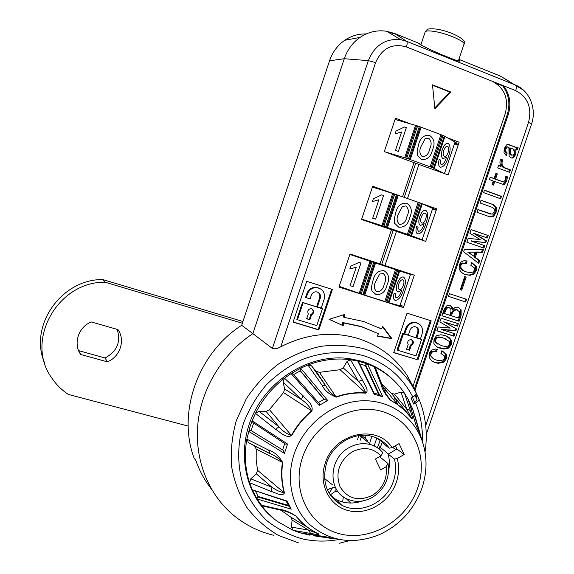 <?xml version="1.0" encoding="UTF-8"?>
<svg xmlns="http://www.w3.org/2000/svg" width="574" height="574" viewBox="0 0 574 574"><rect width="100%" height="100%" fill="white"/><g stroke="black" fill="none" stroke-linecap="round" stroke-linejoin="round"><path stroke-width="0.86" d="M414.428 388.957L507.229 114.721C510.444 104.109 508.944 94.502 502.716 85.899L503.699 85.849L406.428 46.939C392.286 42.964 382.011 48.18 375.604 62.595L280.794 346.768C306.509 333.752 332.145 330.961 357.724 338.387C378.883 345.139 395.457 357.659 407.432 375.927L414.493 389.086M280.794 346.768C277.507 348.648 274.702 349.214 272.377 348.475L368.336 60.636L375.604 62.595M273.698 535.277C257.726 531.424 243.555 524.076 231.193 513.235C206.898 491.609 194.048 457.098 198.059 422.019C202.213 386.962 223.135 353.311 252.869 333.602L272.377 348.475M416.243 393.104L413.574 387.199L416.207 392.989C416.459 394.173 415.346 395.522 412.864 397.05C402.144 376.551 385.663 362.739 363.414 355.615C343.711 350.427 322.287 351.769 301.938 359.647C288.708 366.04 276.747 374.528 266.056 385.111C256.377 396.691 248.829 409.47 243.412 423.454C237.005 444.864 237.177 467.049 243.821 487.01C249.36 499.775 256.937 510.917 266.551 520.446C277.12 528.805 288.873 534.903 301.809 538.742C313.956 541.591 326.319 541.842 338.89 539.495M381.674 370.933L377.355 367.927M393.814 380.426C384.752 371.414 373.99 365.014 361.527 361.218L349.781 358.671C312.486 353.275 270.792 376.745 253.299 414.148C235.62 451.48 245.098 496.503 274.336 519.09M343.654 314.789L343.41 316.963L344.113 317.336L344.422 314.552L329.053 319.323L343.173 325.695L343.482 322.918L361.62 326.785L378.524 333.716L377.104 336.127L392.02 338.71L382.786 326.47L381.366 328.88L363.414 321.454L344.113 317.336M329.139 319.295L342.47 325.315L342.778 322.538L360.888 326.405L378.524 333.716M411.508 339.65L410.955 339.543C408.035 340.102 407.102 341.781 408.171 344.594L406.564 349.351L409.585 350.276L411.192 345.519C413.969 343.517 414.069 341.559 411.508 339.65M311.775 308.783L310.972 308.654C308.023 309.35 307.133 311.086 308.303 313.87L306.659 318.785L309.881 319.768L311.517 314.861C314.43 312.808 314.516 310.785 311.775 308.783M458.877 59.38L500.098 75.976L508.779 81.085M404.232 197.399L415.698 163.281L384.293 151.608L395.472 118.237L410.862 124.034M402.539 196.796L414.062 162.471M447.196 137.717L459.15 142.216L448.129 174.905L415.698 163.281M458.439 144.325L455.591 143.249M418.245 202.342L407.475 198.539L418.991 164.272M421.381 203.447L436.685 208.85L425.714 241.396L361.57 219.49L372.691 186.263L395.027 194.148M436.355 209.833L434.425 209.151L432.416 209.216M398.213 195.275L402.532 196.796M338.933 287.072L350.011 253.995L414.313 275.204L403.386 307.614L338.933 287.072M403.795 306.416L400.214 305.203M379.995 263.882L391.482 229.708M381.71 264.427L393.161 230.339M384.96 265.518L396.433 231.394M434.805 107.926L449.966 92.084L432.531 85.261M432.487 84.852L434.884 108.744L450.863 92.048L432.487 84.852M449.966 92.084L450.863 92.048M317.4 306.796L321.239 307.987L324.131 299.341C325.365 292.295 322.595 288.356 315.822 287.545C311.782 287.961 308.984 290.15 307.434 294.11L306.236 297.705L310.103 298.918L311.302 295.323C312.148 293.163 313.677 291.987 315.879 291.786C319.488 292.252 320.959 294.376 320.292 298.143L317.4 306.796L316.74 306.444L319.625 297.798C320.27 295.366 319.625 293.465 317.68 292.094M319.488 288.198L315.162 287.222C311.13 287.639 308.338 289.827 306.789 293.78L305.59 297.368L306.236 297.705M318.828 329.935L332.375 289.468L306.703 281.325L293.092 322.114L318.828 329.935L318.168 329.541L331.65 289.239M293.149 321.942L318.168 329.541M297.461 319.711L316.762 325.594L322.409 308.726L303.129 302.735L297.461 319.711L296.837 319.331L297.519 319.539M306.717 318.62L309.228 319.388L310.864 314.487C313.44 312.952 313.806 311.072 311.962 308.848M310.864 314.487L311.517 314.861M309.228 319.388L309.881 319.768M322.409 308.726L302.491 302.39L296.837 319.331M303.129 302.735L302.491 302.39M403.414 333.874L397.868 350.319L397.079 349.896L402.618 333.487L421.546 339.507L402.618 333.487M397.868 350.319L416.021 355.851L421.546 339.507M406.614 349.193L408.781 349.86L410.388 345.11C412.842 343.596 413.201 341.774 411.472 339.643M410.388 345.11L411.192 345.519M408.781 349.86L409.585 350.276M415.899 326.879C417.729 328.185 418.324 330.014 417.678 332.382L416.021 337.29L416.839 337.684L420.455 338.803L422.112 333.896C423.39 327.524 421.094 323.75 415.21 322.574C411.034 322.674 408.1 324.812 406.406 328.988L405.603 328.608L403.938 333.53L404.785 333.795M406.406 328.988L404.742 333.925L408.379 335.058L410.044 330.129C410.97 327.862 412.562 326.706 414.83 326.671C417.965 327.324 419.192 329.361 418.503 332.769L416.839 337.684M417.585 323.062L414.392 322.201C410.223 322.301 407.296 324.439 405.603 328.608M393.771 352.508L417.104 359.597L430.313 320.543M417.922 360.034L431.182 320.823L407.045 313.16L393.714 352.68L417.104 359.597M380.612 328.486L379.522 327.933M377.247 335.883L391.238 338.308L382.578 326.828M391.238 338.308L392.02 338.71M342.778 322.538L343.482 322.918M342.47 325.315L343.173 325.695M380.605 328.493L381.366 328.88M505.716 151.256L507.186 152.993L506.325 155.547L504.001 152.835L504.252 148.609L506.462 144.985L507.301 144.583L509.03 144.655L515.89 147.274L518.186 147.109L517.246 149.886L515.796 149.857L515.639 154.628L513.551 157.628L510.996 157.965L509.081 155.805L508.916 147.891L508.069 146.915L506.878 147.245L505.823 149.204L505.716 151.256L504.74 151.192L506.211 152.928L507.186 152.993M507.158 146.879L505.902 147.181L506.878 147.245M515.796 149.857L514.806 149.792L514.648 154.557L512.568 157.549L513.551 157.628M512.568 157.549L511.262 158.051M514.648 154.557L515.639 154.628M517.066 147.425L516.256 149.821L517.246 149.886M511.764 155.124L513.256 155.037L514.318 153.344L513.665 149.211L510.544 148.02L510.745 154.083L511.764 155.124L510.781 155.045L511.85 155.152M510.544 148.02L509.561 147.963L509.554 151.45L509.762 154.011L510.745 154.083M509.762 154.011L510.781 155.045M509.554 151.45L510.537 151.514M507.71 144.49L516.141 147.353M506.211 152.928L505.493 155.052M505.902 147.181L504.847 149.14L504.74 151.192M508.055 144.598L509.03 144.655M514.9 147.217L515.89 147.274M492.069 184.584L493.274 181.025L489.421 179.605L490.261 177.136L494.106 178.557L495.879 173.334L497.321 173.872L495.556 179.088L503.434 182.001L505.02 180.501L505.694 176.196L507.516 176.871L506.541 181.456L504.108 184.684L494.723 181.556L493.511 185.115L492.069 184.584M490.189 177.344L494.106 178.557M495.8 173.556L497.321 173.872M496.366 173.764L494.601 178.973L495.556 179.088M494.601 178.973L503.434 182.001M502.465 181.879L502.867 181.929M492.628 184.792L493.762 181.434L494.723 181.556M505.687 176.448L506.541 176.763L505.572 181.334L502.953 184.591M506.541 176.763L507.516 176.871M505.572 181.334L506.541 181.456M494.358 209.058L492.643 207.494L480.129 202.988L481.055 200.247L493.568 204.76L496.553 207.774L496.094 212.272L493.697 216.197L491.832 216.979L489.514 216.728L476.987 212.265L477.912 209.524L491.997 214.188L492.714 213.908L494.149 211.698L494.358 209.058M480.998 200.405L493.568 204.76M492.614 204.595L495.599 207.609L496.553 207.774M495.599 207.609L495.14 212.093L496.094 212.272M477.869 209.668L490.44 213.994M489.493 213.822L490.591 214.045M495.14 212.093L492.743 216.018L489.852 216.836M495.104 212.215L496.051 212.387M492.743 216.018L493.697 216.197M468.635 252.338L473.801 256.169L475.129 252.251L467.724 252.094L473.801 256.169M468.707 252.108L475.129 252.251M482.433 249.575L481.579 252.101L476.061 252L474.346 257.059L478.773 260.359L477.963 262.763M475.265 257.31L479.699 260.625L478.759 263.38L463.613 251.778L464.395 249.468L483.437 249.582L482.504 252.345L476.98 252.244L475.265 257.31L474.346 257.059M478.773 260.359L479.699 260.625M481.579 252.101L482.504 252.345M476.061 252L476.98 252.244M466.181 277.077L461.74 290.186L460.283 289.705L464.732 276.589L466.181 277.077L465.284 276.79L460.85 289.877L461.74 290.186M452.8 309.479L454.651 307.786L456.904 307.076L458.317 307.32L461.152 309.888L461.101 315.47L459.135 321.268L441.951 315.772L444.003 309.709L446.429 306.021L449.012 305.131L450.195 305.325L452.42 307.442L452.8 309.479L451.925 309.135L452.678 308.338M458.203 307.284L461.152 309.888M445.833 309.788L444.549 313.583L449.772 315.262L450.934 311.811L450.97 309.4L449.377 307.736L447.34 307.973L445.833 309.788L444.972 309.443L443.688 313.232L444.549 313.583M448.832 307.521L449.377 307.736M448.509 307.399L446.472 307.628L447.34 307.973M457.464 309.845L454.486 310.283L452.491 312.694L451.437 315.793L458.389 318.025L459.286 315.391L459.358 311.725L456.581 309.494L453.611 309.931L454.486 310.283M456.969 309.644L456.581 309.494M453.611 309.931L451.616 312.342L450.561 315.442L451.437 315.793M451.616 312.342L452.491 312.694M446.472 307.628L444.972 309.443M460.262 309.544L460.212 315.112L458.246 320.902L441.98 315.7M449.987 305.26L451.544 307.104L451.925 309.135M458.246 320.902L459.135 321.268M444.757 335.539C447.706 336.177 449.916 337.806 451.386 340.404L451.243 344.529L448.789 348.066L443.989 349.021L440.445 348.26C437.524 347.636 435.329 346.029 433.865 343.431L434.03 339.169L436.47 335.733L440.925 334.75L444.757 335.539M446.615 336.213L451.386 340.404M449.528 341.595L443.867 338.172L439.813 337.304L437.259 337.756L435.716 339.693L435.738 342.24L441.341 345.627L445.281 346.495L448.014 346.057L449.578 344.013L449.528 341.595M446.22 339.026L443.867 338.172M443.006 337.777L438.959 336.909L436.405 337.361L434.87 339.291L434.891 341.831L435.738 342.24M434.891 341.831L438.005 344.314M436.405 337.361L437.259 337.756M450.518 340.009L450.375 344.127L447.921 347.657L443.135 348.605L437.402 347.033M450.375 344.127L451.243 344.529M447.921 347.657L448.789 348.066M439.591 347.851L440.445 348.26M502.716 85.899L495.771 83.115M414.995 390.169L508.212 114.721C511.434 104.088 509.934 94.466 503.699 85.849L515.696 90.642C527.85 97.142 532.127 107.74 528.525 122.441L425.707 425.599M430.938 355.844C432.229 358.169 434.188 359.611 436.8 360.171L439.153 360.694L443.2 359.977L444.599 358.14L444.556 355.98L440.925 353.469L441.858 350.721L446.493 354.553L446.436 358.7L443.939 362.094L438.184 363.328L436.089 362.854C432.947 362.129 430.665 360.293 429.252 357.358L429.252 353.297L431.39 350.154L435.566 349.042L437.223 349.415L436.369 351.941L434.848 351.647L432.093 352.142L430.938 353.821L430.938 355.844L430.098 355.421L433.793 358.922M436.319 349.164L435.523 351.525L436.369 351.941M435.523 351.525L434.001 351.231L431.253 351.726L432.093 352.142M442.454 350.979L445.632 354.129L445.575 358.269L443.078 361.663L437.338 362.883L435.243 362.416L436.089 362.854M435.243 362.416L432.975 361.555M443.078 361.663L443.939 362.094M445.575 358.269L446.436 358.7M445.632 354.129L446.493 354.553M442.037 353.907L440.954 353.383M431.253 351.726L430.098 353.397L430.098 355.421M442.03 329.727L454.888 333.781L454.063 336.213L436.864 330.803L438.163 326.972L450.203 328.113L439.871 321.914L441.119 318.226L458.303 323.714L457.478 326.147L444.628 322.057L456.517 328.974L455.899 330.811L442.066 329.627M453.977 333.494L453.187 335.826L454.063 336.213M453.187 335.826L436.9 330.696M457.392 323.42L456.595 325.774L457.478 326.147M456.595 325.774L444.628 322.057M443.767 321.691L444.599 322.143M443.738 321.77L456.517 328.974M455.641 328.601L455.017 330.423L441.176 329.347M455.017 330.423L455.899 330.811M441.255 329.117L442.109 329.498M449.428 293.687L466.576 299.312L465.658 302.024L448.502 296.414L449.428 293.687M465.672 299.011L464.761 301.687L448.516 296.385M464.761 301.687L465.658 302.024M471.742 262.533L476.341 266.53L476.269 270.734L473.765 274.114L470.099 275.333L465.959 274.695C462.831 273.877 460.57 271.961 459.178 268.948L459.193 264.836L461.338 261.701L464.201 260.639L467.136 261.098L466.275 263.631L463.498 263.251L462.02 263.731L460.872 265.403L460.857 267.455C462.142 269.845 464.079 271.358 466.676 271.983L470.737 272.672L473.041 271.947L474.44 270.117L474.404 267.922L470.802 265.296L471.742 262.533M471.692 262.677L475.423 266.257L476.341 266.53M475.423 266.257L475.351 270.454L476.269 270.734M475.351 270.454L472.854 273.834L473.765 274.114M472.854 273.834L469.188 275.054L465.765 274.63M466.023 260.761L467.136 261.098M466.231 260.833L465.378 263.366L466.275 263.631M465.378 263.366L462.601 262.992L461.13 263.466L462.02 263.731M461.13 263.466L459.975 265.138L460.872 265.403M459.975 265.138L459.968 267.183L460.857 267.455M459.968 267.183C461.245 269.572 463.182 271.079 465.779 271.71L466.676 271.983M465.779 271.71L466.562 271.947M471.993 241.245L484.765 245.672L483.939 248.119L466.849 242.214L468.154 238.361L480.201 239.58L469.876 233.266L471.132 229.564L488.201 235.541L487.369 237.995L474.605 233.532L486.408 240.836L485.783 242.68L471.082 241.015L484.765 245.672M483.832 245.442L483.028 247.81M471.096 229.665L488.201 235.541M487.261 235.326L486.465 237.679M474.447 233.589L473.686 233.324L474.605 233.532M473.686 233.324L485.468 240.614L484.843 242.45L471.082 241.015M473.658 233.403L474.576 233.618M485.468 240.614L486.408 240.836M484.843 242.45L485.783 242.68M471.161 240.786L472.072 241.015M484.413 190.331L500.528 196.208L499.753 198.482M484.47 190.152L501.489 196.351L500.657 198.805L483.638 192.62L484.47 190.152M500.528 196.208L501.489 196.351M498.469 165.685L501.08 166.388C499.71 164.114 499.574 161.703 500.671 159.177L502.767 159.967C501.475 162.865 501.898 165.377 504.044 167.5L510.458 169.897L509.626 172.358L497.715 167.917L498.548 165.448L501.08 166.388M500.564 159.414L501.798 159.881C500.506 162.779 500.937 165.29 503.068 167.4L509.482 169.796L508.729 172.021M501.798 159.881L502.767 159.967M503.068 167.4L504.044 167.5M509.482 169.796L510.458 169.897M492.061 81.192C504.51 87.829 508.916 98.628 505.278 113.573L413.093 386.044M259.713 503.979L263.272 507.983M416.272 393.09L418.955 398.987C419.171 400.178 418.059 401.527 415.619 403.034L413.754 404.118L410.991 398.134L412.864 397.05M415.942 394.367L417.083 399.856L414.837 402.482L413.388 403.321M194.859 459.128L193.976 457.851C177.036 412.11 198.231 352.91 241.676 325.315L252.869 333.602L344.292 58.713C347.378 49.73 352.63 42.62 360.042 37.403C368.278 31.893 377.154 29.848 386.668 31.269L394.453 33.436L417.642 42.777L420.864 44.808C422.421 45.999 429.28 49.264 441.428 54.595C454.378 59.883 460.506 62.006 459.803 60.973L458.648 60.069M241.676 325.315L329.533 60.801C332.497 52.155 337.555 45.317 344.709 40.295C351.295 35.846 358.449 33.737 366.176 33.959M193.976 457.851L195.885 460.613C199.587 471.125 204.796 480.653 211.512 489.191M439.562 53.798L452.685 59.093M384.537 151.694L405.675 158.022L416.537 125.641L419.336 126.502L420.29 126.883L409.42 159.263L431.189 167.221L442.009 135.069L443.071 135.442L444.721 136.253L433.922 168.34L443.924 173.37M395.063 119.457L416.537 125.641M406.356 127.579L398.378 151.371L395.4 150.481L401.606 131.963L395.077 133.886L396.017 131.08L404.433 127.019L406.356 127.579L404.433 127.019L396.017 131.08L395.077 133.886L401.606 131.963L395.4 150.481M417.599 125.928L406.729 158.324L405.675 158.022M406.729 158.324L408.466 158.898L419.336 126.502M420.29 126.883L442.009 135.069M417.377 155.396L417.126 150.84L418.539 144.863C420.103 137.997 423.77 134.84 429.553 135.392C434.339 138.808 435.3 143.679 432.43 150.015C430.88 156.838 427.221 159.988 421.459 159.464L417.377 155.396M443.071 135.442L432.251 167.594L431.189 167.221M432.251 167.594L433.514 168.11L444.326 135.995M444.721 136.253L455.046 142.079L444.434 173.556M440.222 167.192C438.486 166.065 438.127 163.525 439.139 159.594L440.689 160.031C440.071 162.313 440.244 163.812 441.205 164.53C443.365 164.358 445.094 162.047 446.385 157.599L446.572 157.025L442.999 158.754C441.126 157.104 440.918 154.026 442.36 149.513C444.046 144.842 446.063 142.854 448.409 143.557C450.719 146.255 450.69 150.653 448.323 156.759C446.35 163.755 443.645 167.235 440.222 167.192C443.645 167.235 446.342 163.755 448.323 156.759C450.69 150.653 450.719 146.255 448.409 143.557C446.063 142.854 444.046 144.842 442.36 149.513M433.922 168.34L433.514 168.11M409.42 159.263L408.466 158.898M416.932 133.663L417.922 133.95M419.278 129.903L418.31 129.559M455.046 142.079L456.703 143.026L454.443 143.866M442.439 143.048L441.98 142.969M417.068 136.476L416.085 136.189M429.668 148.982C431.913 144.562 431.555 140.946 428.599 138.126L425.169 138.678L421.33 145.889C419.085 150.295 419.436 153.911 422.378 156.724C426.353 156.451 428.778 153.868 429.668 148.982C431.913 144.562 431.555 140.946 428.599 138.126L425.169 138.678L421.33 145.889C419.085 150.295 419.436 153.911 422.378 156.724M418.539 144.863C420.103 137.997 423.77 134.84 429.553 135.392C434.339 138.808 435.3 143.679 432.43 150.015C430.88 156.838 427.221 159.988 421.459 159.464M447.713 146.384C446.163 145.99 444.836 147.339 443.745 150.445C442.834 153.409 443.035 155.353 444.341 156.279C445.819 156.702 447.067 155.439 448.093 152.497C449.09 149.505 448.961 147.468 447.713 146.384C446.163 145.99 444.836 147.339 443.745 150.445C442.841 153.409 443.035 155.353 444.341 156.279C445.819 156.702 447.067 155.439 448.093 152.497M439.139 159.594L440.689 160.031C440.071 162.313 440.244 163.812 441.205 164.53C443.365 164.358 445.094 162.047 446.385 157.599L446.572 157.025L442.992 158.754M371.866 436.34L369.921 442.403M415.045 142.517L414.091 142.13M414.313 141.477L415.267 141.843M416.581 137.939L415.619 137.581M441.636 143.988L442.109 144.017M444.448 173.556L454.149 144.77L458.203 145.021M458.274 144.82L454.981 143.579M386.367 224.721L387.328 225.058M387.385 224.886L386.424 224.556M394.195 204.624L393.233 204.272M393.326 203.978L394.295 204.322M396.376 198.116L395.4 197.8M395.795 199.852L394.826 199.508M420.433 206.977L420.886 207.071M422.127 239.796L432.373 209.381L436.247 210.156M436.276 210.062L433.478 209.072M365.616 286.534L366.585 286.842M366.521 287.036L365.552 286.727M373.423 266.479L372.454 266.164M372.426 266.236L373.401 266.551M363.607 292.51L364.569 292.848M364.002 291.327L364.978 291.642M384.917 391.676L386.187 387.924M364.677 362.23L365.416 363.199M376.788 438.084L374.191 445.797M264.183 509.525L264.693 509.683M290.939 513.407L292.08 513.393M420.383 44.507L419.845 44.169M418.023 43.014L419.96 43.825M380.153 440.681L377.348 447.698M379.471 449.263L379.866 448.373M380.261 447.455L382.37 442.102M382.442 441.908L382.607 441.428M394.783 397.423L393.893 400.064M395.809 402.41L396.369 400.752M361.685 219.124L382.865 225.969L393.685 193.732L396.469 194.629L397.43 194.973L386.603 227.218L408.48 234.694L419.257 202.679L420.319 203.045L422.012 203.727L411.257 235.677L423.533 240.298L422.148 240.183M372.411 187.095L393.685 193.732M383.597 195.461L375.654 219.146L372.698 218.199L378.883 199.759L372.404 201.567L373.337 198.769L381.688 194.859L383.597 195.461L381.688 194.859L373.337 198.769L372.404 201.567L378.883 199.759L372.705 218.199M394.733 194.048L383.913 226.307L382.865 225.969M383.913 226.307L385.642 226.881L396.469 194.629M397.43 194.973L419.257 202.679M394.589 223.221L394.324 218.716L395.723 212.775C397.28 205.951 400.953 202.766 406.758 203.21C411.572 206.497 412.555 211.304 409.692 217.625C408.15 224.405 404.483 227.584 398.7 227.175L394.589 223.221L398.7 227.175C404.483 227.584 408.15 224.405 409.692 217.625C412.555 211.304 411.572 206.497 406.758 203.21M420.319 203.045L409.549 235.053L408.48 234.694M409.549 235.053L410.833 235.505L421.596 203.533M422.012 203.727L432.696 208.391L422.112 239.788M417.729 233.97C415.935 233.03 415.533 230.612 416.537 226.723L418.13 227.01C417.528 229.27 417.721 230.705 418.711 231.308C420.936 230.949 422.686 228.56 423.964 224.154L424.143 223.58L420.491 225.568C418.554 224.147 418.303 221.191 419.745 216.707C421.424 212.043 423.469 209.948 425.894 210.414C428.297 212.811 428.312 217.058 425.951 223.164C423.992 230.095 421.251 233.697 417.729 233.97C421.251 233.697 423.992 230.095 425.951 223.164C428.312 217.058 428.297 212.811 425.894 210.414C423.469 209.948 421.424 212.043 419.738 216.707M403.809 233.919L369.512 222.203M411.257 235.677L410.833 235.505L420.455 206.984M386.603 227.218L385.642 226.881M395.357 197.944L396.333 198.245M396.964 196.373L395.995 196.043M432.696 208.391L434.418 209.144M420.95 206.877L420.505 206.762M395.938 199.422L394.962 199.113M406.909 216.649C409.147 212.237 408.781 208.663 405.804 205.93L402.36 206.54L398.528 213.743C396.29 218.149 396.656 221.715 399.619 224.448C403.601 224.104 406.033 221.507 406.909 216.649C409.147 212.237 408.781 208.663 405.804 205.93L402.367 206.54L398.528 213.743C396.29 218.149 396.656 221.715 399.619 224.448M421.847 223.056C423.375 223.336 424.645 222.009 425.664 219.067C426.654 216.097 426.504 214.138 425.212 213.205C423.605 212.961 422.263 214.382 421.173 217.474C420.268 220.416 420.498 222.282 421.847 223.056C423.368 223.336 424.645 222.002 425.664 219.067C426.654 216.097 426.504 214.138 425.212 213.205C423.605 212.961 422.263 214.382 421.173 217.474C420.268 220.416 420.498 222.282 421.847 223.056M418.13 227.01C417.52 229.27 417.721 230.705 418.711 231.308C420.936 230.949 422.686 228.56 423.964 224.154L424.143 223.58L420.491 225.568M339.177 286.34L360.156 293.63L370.933 261.529L374.671 262.77L363.894 294.871L385.871 301.874L396.598 270.002L399.396 270.914L388.684 302.72L401.355 306.107L400.1 305.117M349.86 254.454L370.933 261.529M360.931 263.05L353.024 286.634L350.104 285.622L356.253 267.262L349.831 268.948L350.764 266.164L359.044 262.411L360.931 263.05M371.974 261.88L361.19 293.996L360.156 293.63M361.19 293.996L362.919 294.57L373.696 262.454M374.671 262.77L396.598 270.002M371.902 290.753L371.622 286.297L373.014 280.399C374.549 273.619 378.237 270.397 384.063 270.727C388.907 273.898 389.904 278.641 387.048 284.941C385.52 291.678 381.846 294.892 376.042 294.591L371.902 290.753L371.73 290.035L371.622 286.297L373.014 280.399C374.549 273.619 378.237 270.397 384.063 270.727C388.907 273.898 389.904 278.641 387.048 284.941C385.52 291.678 381.846 294.892 376.035 294.591L371.902 290.753M397.667 270.354L386.941 302.225L385.871 301.874M386.941 302.225L388.239 302.613L398.959 270.777L389.014 300.381M399.396 270.914L410.446 274.422L399.906 305.684M395.673 293.701C395.07 295.94 395.285 297.303 396.318 297.798C398.593 297.253 400.365 294.792 401.635 290.422L401.822 289.856L398.083 292.101C396.074 290.896 395.787 288.069 397.215 283.606C398.894 278.95 400.975 276.747 403.472 276.984C405.969 279.079 406.033 283.183 403.666 289.289C401.728 296.162 398.952 299.879 395.335 300.453C393.477 299.714 393.046 297.411 394.029 293.565L395.673 293.701C395.077 295.94 395.292 297.303 396.318 297.798C398.6 297.253 400.372 294.792 401.635 290.422L401.822 289.856L398.083 292.101C396.074 290.896 395.787 288.069 397.215 283.606C398.894 278.957 400.975 276.747 403.472 276.984C405.969 279.079 406.033 283.183 403.666 289.289C401.728 296.162 398.952 299.886 395.335 300.453C393.477 299.707 393.039 297.411 394.029 293.565M363.744 292.094L364.712 292.431M364.153 294.096L363.184 293.78M364.921 291.8L363.959 291.463M388.684 302.72L388.239 302.613M363.894 294.871L362.919 294.57M354.524 255.581L385.427 266.056L354.524 255.581M400.135 305.138L410.453 274.422L412.225 274.982L391.59 267.706M353.024 286.634L350.104 285.622L356.253 267.262L349.831 268.948L350.764 266.164L359.044 262.411M383.116 273.439L379.658 274.107L375.834 281.303C373.595 285.701 373.968 289.224 376.953 291.879C380.949 291.47 383.382 288.851 384.25 284.03C386.489 279.624 386.108 276.094 383.116 273.439L379.658 274.107L375.834 281.303C373.595 285.701 373.968 289.224 376.953 291.879C380.949 291.47 383.389 288.851 384.25 284.03C386.489 279.624 386.108 276.094 383.116 273.439M399.454 289.554C401.018 289.683 402.317 288.284 403.335 285.364C404.318 282.401 404.139 280.528 402.797 279.739C401.147 279.646 399.784 281.138 398.7 284.223C397.804 287.144 398.055 288.923 399.454 289.554C398.055 288.923 397.804 287.144 398.693 284.223C399.784 281.138 401.147 279.646 402.797 279.739C404.139 280.528 404.318 282.401 403.335 285.364M433.535 168.117L441.657 143.988M371.105 365.215L371.227 364.827M358.843 435.644L357.516 439.591M365.337 438.177L366.169 435.408M360.178 440.272L361.814 435.357M242.938 321.519L102.76 279.552C61.289 279.007 28.32 326.226 44.715 363.256M242.364 323.234L105.121 282.214L102.76 279.552M105.121 282.214C57.96 281.317 24.632 340.418 51.531 377.62C55.994 384.372 61.612 389.976 68.392 394.438L188.2 426.087M80.676 354.459L107.417 361.85C120.081 356.906 125.555 340.267 118 329.612L91.309 321.964C78.451 326.836 72.912 343.804 80.676 354.459L78.703 350.657L105.042 357.961C117.082 351.453 121.128 341.917 117.182 329.376M107.417 361.85L105.042 357.961M255.193 497.062L256.836 498.734M291.692 518.057L292.74 518.3M308.956 534.566L309.788 535.176L300.023 532.823L326.147 536.848L334.8 538.943L313.555 535.743M289.059 506.203L288.356 505.371L258.214 496.503L257.568 496.912L289.059 506.203L291.248 509.174L256.951 498.935L265.224 510.3L274.752 519.427L277.364 521.429L293.142 530.333L300.023 532.823M257.568 496.912L256.951 498.935L252.266 489.801L287.151 501.073L286.928 501.382L252.266 489.801L249.575 482.72L250.759 478.831L271.99 487.29L256.313 473.823L257.539 470.307L284.159 492.736C280.499 492.183 276.446 490.368 271.99 487.29L271.143 491.452L249.575 482.72C245.084 468.815 244.18 454.299 246.856 439.167L268.682 450.131C274.25 451.81 278.928 455.95 282.717 462.536L256.241 449.133L254.605 446.02L248.513 442.676L246.856 439.167L250.235 426.023L252.144 420.807L287.545 444.046L285.572 444.111L252.947 422.629L252.144 420.807L255.466 413.366L258.996 411.242L278.942 426.826L266.142 411.465L269.421 409.664L291.413 435.429C286.648 433.815 282.494 430.952 278.942 426.826L275.642 429.316L255.466 413.366C262.497 399.375 272.176 387.644 284.503 378.18L303.158 395.845L301.372 399.533L283.097 382.033L284.503 378.18L291.126 373.552L292.726 373.631L319.496 403.759L319.273 405.33L327.725 400.516L323.937 399.339L300.238 370.869L299.951 370.201L300.683 368.192L327.725 400.516M283.391 450.382L250.486 430.206L283.391 450.382L284.417 453.381L287.545 444.046M254.605 446.02L269.988 453.604C274.379 455.204 278.519 458.117 282.401 462.343C280.894 472.833 281.482 482.964 284.159 492.736L284.467 492.894C282.279 496.991 275.663 492.636 271.143 491.452M291.248 509.174L287.151 501.073M281.059 510.25L263.99 506.311L261.062 505.12L280.327 509.518C284.51 509.848 289.82 512.08 296.249 516.22L290.121 512.969M295.954 516.098C302.06 523.71 309.472 529.587 318.204 533.72L318.47 533.813C320.471 535.549 313.834 533.834 310.642 533.461L293.142 530.333L291.37 527.09L308.503 530.082L292.109 520.051L290.961 517.224M388.67 470.544C389.739 464.918 389.581 459.444 388.189 454.134L394.424 459.042L397.258 458.561C399.31 466.275 399.023 474.131 396.376 482.124C389.739 502.157 367.46 515.552 348.411 510.645C329.261 506.038 318.154 483.832 325.193 463.34C334.176 432.99 376.788 423.504 392.114 447.655L389.28 448.158C385.118 442.518 379.658 438.68 372.899 436.627C355.141 430.909 332.698 443.616 326.549 463.196C321.619 481.952 326.656 495.936 341.666 505.163C360.056 515.294 386.79 502.544 393.506 480.876C395.952 473.478 396.261 466.203 394.424 459.042M331.212 496.374L336.142 499.552C344.5 503.663 353.362 504.13 362.711 500.944M395.414 445.718L396.95 448.983L404.175 454.479L399.059 443.58L392.114 447.655M389.28 448.158L383.102 443.393L384.243 442.726M383.102 443.393L379.873 439.627M397.258 458.561L404.175 454.479M396.95 448.983L388.189 454.134M250.759 478.831L256.313 473.823M268.682 450.131L269.988 453.604L248.513 442.676M257.539 470.307L256.176 459.839L256.241 449.133M282.688 449.664L284.726 443.559M251.197 430.364L253.622 423.074M284.417 453.381L248.635 431.325L250.486 430.206M258.996 411.242L266.142 411.465M303.158 395.845C306.624 400.2 313.497 403.938 311.919 411.027L283.527 392.551L284.661 389L301.372 399.533C305.899 402.439 309.329 406.184 311.646 410.754C303.359 417.671 296.615 425.894 291.413 435.429L291.721 435.666C285.17 438.436 280.442 432.1 275.642 429.316M284.661 389L283.097 382.033M269.421 409.664L283.527 392.551M324.726 399.949L299.951 370.201M318.376 402.503L323.937 399.339M293.579 374.592L300.238 370.869M319.273 405.33L291.126 373.552L300.683 368.192L307.951 365.021L311.51 365.81L325.659 385.764L316.066 371.313L319.395 372.332L336.012 396.856C331.822 394.144 328.73 390.966 326.735 387.314L325.537 385.635L322.036 385.147L307.951 365.021C322.093 359.654 336.271 357.889 350.47 359.719L362.338 379.902L358.513 381.473L346.969 361.577L350.47 359.719L357.781 361.039L358.528 361.577L374.686 394.187L374.219 394.266L382.779 396.749L378.718 394.46L365.351 365.581L365.616 364.885L367.432 363.916L382.779 396.749M311.668 365.99L316.066 371.313M362.338 379.902C364.196 384.25 369.469 390.162 365.839 393.183L340.081 369.706L343.223 367.877L358.513 381.473C362.18 385.434 364.555 389.244 365.645 392.896C355.737 392.107 345.864 393.427 336.012 396.856L336.256 397.143C329.289 394.481 324.547 390.485 322.036 385.147M343.223 367.877L346.969 361.577M319.395 372.332L340.081 369.706M379.608 395.056L365.616 364.885M374.148 393.09L378.718 394.46M359.647 363.83L365.351 365.581M374.219 394.266L357.781 361.039L367.432 363.916L374.155 366.764L375.525 368.149L382.865 386.862L381.437 385.484L374.155 366.764C386.661 372.899 396.785 381.717 404.512 393.233L410.288 410.503L406.65 409.047L401.068 392.114L404.512 393.233L408.243 399.447L416.2 425.657M385.9 393.656L390.342 400.028L387.055 395.766M383.045 387.321L382.865 386.862C386.324 395.07 385.742 393.305 387.687 396.806L389.717 399.511M410.288 410.503C411.127 413.718 413.89 420.125 411.709 418.64L407.102 412.957L401.951 407.956L397.43 404.397L390.499 400.308C385.412 394.632 382.392 389.696 381.437 385.484M409.664 415.992L391.296 393.255L394.51 394.137L401.068 392.114M394.51 394.137L406.65 409.047L411.723 418.468L391.712 393.649M411.723 418.468L410.518 417.061M381.818 384.185L391.296 393.255M416.143 425.549L419.874 433.6L412.426 408.509L408.243 399.447L416.143 425.549M410.812 407.856L412.426 408.509L414.909 416.372M422.435 441.75L414.78 415.461M317.601 533.425L316.977 533.332M280.873 510.207L290.623 516.995L307.391 527.226M318.333 533.777L308.503 530.082L310.642 533.461M291.37 527.09L292.109 520.051M288.571 512.331L280.327 509.518M288.356 505.371L286.153 501.131M258.214 496.503L255.43 491.186M397.581 404.663L395.479 398.277M371.93 365.746L370.108 364.339M376.68 438.005L382.793 442.36L381.172 440.43M332.174 497.579L334.85 499.287L334.369 499.932M329.433 493.776L333.781 498.196M327.603 490.354L329.741 488.696L335.029 487.34M350.721 503.046L346.201 498.591M335.718 491.595L336.063 488.689M329.218 493.418L332.611 487.556M389.215 466.719L388.476 466.117M380.655 457.6L380.684 455.921M380.153 449.851L379.486 446.845L385.735 451.76L388.275 454.457M372.605 495.247C383.016 488.216 387.515 478.709 386.115 466.727L388.053 463.591C390.105 477.633 385.011 488.826 372.763 497.163C363.938 502.114 355.249 502.673 346.696 498.835C327.496 490.591 328.751 458.411 348.899 447.72C356.311 443.58 363.78 442.626 371.299 444.843C375.941 446.335 379.801 448.954 382.872 452.692L380.921 455.785C372.734 447.663 363.019 446.436 351.783 452.097C339.012 461.36 335.101 472.94 340.066 486.852C347.873 498.985 358.714 501.784 372.605 495.247M379.464 456.639L388.053 463.591M324.583 478.544L332.497 484.843M366.463 440.983L367.425 440.423L361.713 435.365M386.115 466.727L380.627 469.963L375.41 459.028L380.921 455.785M330.423 494.788L334.592 491.861L337.942 491.595M343.36 496.862L342.606 502.013M298.444 542.839L278.519 535.47C266.221 528.245 255.66 518.896 246.842 507.416C239.279 494.939 234.185 481.242 231.559 466.332C230.483 451.056 232.075 435.802 236.337 420.57L246.181 398.995C254.978 385.592 265.633 374.011 278.146 364.232C291.434 355.765 305.49 349.817 320.314 346.395C335.223 344.515 349.695 345.297 363.729 348.727C384.042 355.163 399.956 367.145 411.465 384.68L416.179 392.925M320.292 298.143L319.625 297.798M307.434 294.11L306.789 293.78M418.503 332.769L417.678 332.382M507.229 114.721L508.212 114.721M329.533 60.801L344.292 58.713L368.336 60.636C374.614 45.346 385.384 38.336 400.638 39.613L406.679 41.342C407.404 42.218 407.318 44.083 406.428 46.939M391.274 34.017L394.453 33.436L406.571 41.263L515.56 85.088C516.507 86.035 516.55 87.887 515.696 90.642M426.252 434.382L531.459 124.278C531.675 123.927 530.692 123.31 528.525 122.441M500.098 75.976L523.596 90.24M422.378 441.542C422.844 428.003 420.591 415.167 415.619 403.034M412.448 397.287L414.837 402.482M415.052 395.443L417.083 399.856M418.92 398.887L419.974 401.542M458.346 60.973L463.849 44.6C466.82 42.167 448.316 33.737 434.999 31.556C429.524 30.63 426.267 30.695 425.234 31.757L425.033 32.352M415.547 125.39L404.692 157.757M421.144 127.249L410.274 159.608M440.918 134.696L430.098 166.855M444.958 136.469L434.174 168.526M392.688 447.318L395.773 449.679M392.709 193.445L381.897 225.668M398.291 195.296L387.472 227.519M418.166 202.313L407.389 234.328M422.27 203.878L411.522 235.792M369.972 261.206L359.209 293.285M375.539 263.057L364.77 295.136M395.508 269.637L384.781 301.515M399.676 270.993L388.978 302.771M423.698 445.912L422.098 440.782C412.95 415.16 387.113 398.435 358.951 400.989C330.818 403.472 303.682 425.442 294.161 453.969C285.508 479.814 292.051 508.227 310.01 524.844C330.28 541.634 353.383 544.913 379.314 534.674C399.884 525.124 414.098 509.612 421.94 488.137M282.717 462.536C281.21 473.019 281.798 483.136 284.467 492.894M296.249 516.22C302.34 523.825 309.752 529.687 318.47 533.813M302.527 457.356C291.061 490.813 309.465 526.817 340.526 534.007C371.428 541.684 407.095 519.936 417.786 487.778C428.921 455.734 412.656 420.024 381.904 411.429C351.331 402.338 313.526 423.784 302.527 457.356M311.919 411.027C303.646 417.929 296.916 426.145 291.721 435.666M365.839 393.183C355.952 392.394 346.093 393.714 336.256 397.143M382.657 386.316L397.43 404.397L405.065 410.819L411.58 418.389M411.709 418.64C406.04 410.927 398.973 404.814 390.499 400.308M407.432 375.927L411.465 384.68L416.207 392.989M315.822 287.545L315.162 287.222M415.21 322.574L414.392 322.201M507.488 146.901L506.512 146.844M512.647 158.051L511.656 157.979M516.966 150.008L516.091 149.95M504.108 184.684L503.14 184.555M491.832 216.979L490.885 216.8M448.559 307.599L447.691 307.255M456.402 309.659L455.519 309.314M439.813 337.304L438.959 336.909M443.989 349.021L443.135 348.605M434.848 351.647L434.001 351.231M438.184 363.328L437.338 362.883M470.099 275.333L469.188 275.054M463.498 263.251L462.601 262.992M531.51 124.142C536.948 108.917 529.637 90.606 515.56 85.088L406.679 41.342L400.638 39.613L386.668 31.269M339.169 543.313L349.423 540.679M425.054 452.104C427.824 433.499 425.793 415.791 418.955 398.987M360.042 37.403L344.709 40.295M420.864 44.808L425.234 31.757C427.257 29.826 425.994 27.904 437.029 29.181C453.46 31.843 468.312 41.077 464.05 44.062M336.142 499.552L341.666 505.163M422.019 487.907C427.321 471.785 427.35 456.079 422.098 440.782L413.194 410.561M326.735 387.314L316.317 371.586M311.51 365.81L326.714 387.285M389.724 399.526L386.589 394.948M349.057 358.571L351.023 359.798M380.031 456.308L380.677 456.832M371.299 444.843L359.64 435.544"/></g></svg>
